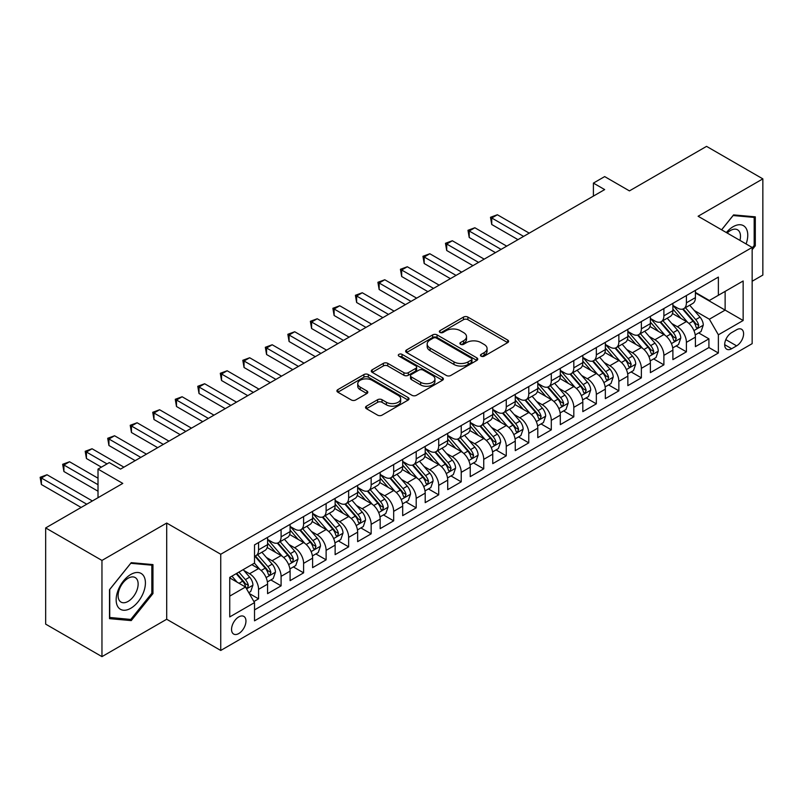 <?xml version="1.0" encoding="UTF-8"?>
<svg xmlns="http://www.w3.org/2000/svg" width="803" height="803" viewBox="0 0 803 803"><rect width="100%" height="100%" fill="white"/><g stroke="black" fill="none" stroke-linecap="round" stroke-linejoin="round"><path stroke-width="1.2" d="M481.107 356.171A2.188 1.265 0 0 0 484.199 356.171L507.687 342.61A3.122 1.807 0 0 0 508.6 341.335A3.122 1.807 0 0 0 507.687 340.05L467.898 317.085A3.122 1.807 0 0 0 463.482 317.085L439.994 330.645A2.188 1.265 0 0 0 439.351 331.539A2.188 1.265 0 0 0 439.994 332.432A2.188 1.265 0 0 0 443.085 332.432L446.127 330.675A10.007 5.772 0 0 1 460.28 330.675L463.592 332.593A10.007 5.772 0 0 1 466.523 336.678A10.007 5.772 0 0 1 463.592 340.753L460.551 342.51A2.188 1.265 0 0 0 459.908 343.403A2.188 1.265 0 0 0 460.551 344.296A2.188 1.265 0 0 0 463.642 344.296L466.684 342.54A10.007 5.772 0 0 1 480.826 342.54L484.149 344.457A10.007 5.772 0 0 1 487.08 348.542A10.007 5.772 0 0 1 484.149 352.627L481.107 354.384A2.188 1.265 0 0 0 480.465 355.277A2.188 1.265 0 0 0 481.107 356.171L481.107 354.384M238.752 633.557A10.188 5.882 120 0 0 245.407 624.573A10.188 5.882 120 0 0 243.851 616.413A10.188 5.882 120 0 0 238.752 616.915A10.188 5.882 120 0 0 232.097 625.898A10.188 5.882 120 0 0 233.663 634.059A10.188 5.882 120 0 0 238.752 633.557M366.449 406.157A3.122 1.807 0 0 0 365.536 407.432A3.122 1.807 0 0 0 366.449 408.707L377.611 415.151A3.122 1.807 0 0 0 382.027 415.151L408.115 400.095A3.122 1.807 0 0 0 409.028 398.82A3.122 1.807 0 0 0 408.115 397.545L368.326 374.569A3.122 1.807 0 0 0 363.91 374.569L337.832 389.636A3.122 1.807 0 0 0 336.909 390.91A3.122 1.807 0 0 0 337.832 392.185L351.312 399.964A3.122 1.807 0 0 0 355.729 399.964L366.891 393.52A3.122 1.807 0 0 0 367.804 392.245A3.122 1.807 0 0 0 366.891 390.971L360.206 387.106A8.361 4.828 0 0 1 357.757 383.693A8.361 4.828 0 0 1 362.916 379.237A8.361 4.828 0 0 1 372.03 380.281L398.218 395.407A8.361 4.828 0 0 1 400.667 398.82A8.361 4.828 0 0 1 395.508 403.277A8.361 4.828 0 0 1 386.394 402.233L382.027 399.713A3.122 1.807 0 0 0 377.611 399.713L366.449 406.157L366.449 408.707L377.611 402.313L377.611 399.713M752.15 281.251L762.85 275.068L762.85 178.868L706.56 146.367L629.432 190.893L604.669 176.59L593.407 183.094L604.669 189.588L120.54 469.103L109.278 462.598L98.016 469.103L98.016 497.699M101.961 560.434L101.961 656.633L166.703 619.254L166.703 523.054L101.961 560.434L45.671 527.932L122.789 483.406L98.016 469.103M166.703 523.054L220.745 554.251L752.15 247.444L752.15 343.654L220.745 650.46L220.745 554.251M762.85 178.868L698.108 216.248L752.15 247.444M446.348 375.463A3.122 1.807 0 0 0 450.774 375.463L476.852 360.406A3.122 1.807 0 0 0 477.765 359.132A3.122 1.807 0 0 0 476.852 357.857L437.063 334.891A3.122 1.807 0 0 0 432.646 334.891L406.569 349.947A3.122 1.807 0 0 0 405.645 351.222A3.122 1.807 0 0 0 406.569 352.497L446.348 375.463M399.814 356.642A2.188 1.265 0 0 1 402.032 356.944L402.032 354.344L442.483 377.701A3.122 1.807 0 0 1 443.397 378.976A3.122 1.807 0 0 1 442.483 380.251L416.406 395.307A3.122 1.807 0 0 1 411.979 395.307L372.201 372.341L372.201 369.792A3.122 1.807 0 0 0 371.277 371.066A3.122 1.807 0 0 0 372.201 372.341M372.201 369.792L383.362 363.347A3.122 1.807 0 0 1 387.779 363.347L403.909 372.662A3.122 1.807 0 0 0 408.336 372.662L415.743 368.386A3.122 1.807 0 0 0 416.657 367.112A3.122 1.807 0 0 0 415.743 365.837L398.94 356.13A2.188 1.265 0 0 1 398.298 355.237A2.188 1.265 0 0 1 399.653 354.073A2.188 1.265 0 0 1 402.032 354.344M101.961 656.633L45.671 624.132L45.671 527.932M253.899 601.547L258.566 598.847L249.221 593.447M243.911 570.491L249.562 573.754A12.738 7.357 60 0 1 258.566 589.352L267.58 584.152L267.58 593.648L281.09 585.849L270.842 579.927M266.425 557.493L272.076 560.755A12.738 7.357 60 0 1 281.09 576.353L290.094 571.154L290.094 580.649L303.604 572.85L293.356 566.928M288.939 544.494L294.601 547.756A12.738 7.357 60 0 1 303.604 563.355L312.608 558.155L312.608 567.641L326.118 559.842L315.88 553.929M311.464 531.486L317.115 534.758A12.738 7.357 60 0 1 326.118 550.356L335.132 545.157L335.132 554.642L348.643 546.843L338.394 540.931M333.978 518.487L339.629 521.749A12.738 7.357 60 0 1 348.643 537.358L357.646 532.158L357.646 541.644L371.157 533.844L360.908 527.932M356.502 505.488L362.153 508.751A12.738 7.357 60 0 1 371.157 524.349L380.16 519.15L380.16 528.645L393.671 520.846L383.432 514.924M379.016 492.49L384.667 495.752A12.738 7.357 60 0 1 393.671 511.35L402.684 506.151L402.684 515.646L416.195 507.847L405.947 501.925M401.53 479.491L407.181 482.754A12.738 7.357 60 0 1 416.195 498.352L425.199 493.152L425.199 502.648L438.709 494.839L428.461 488.927M424.054 466.493L429.705 469.755A12.738 7.357 60 0 1 438.709 485.353L447.713 480.154L447.713 489.639L461.223 481.84L450.985 475.928M446.568 453.484L452.219 456.756A12.738 7.357 60 0 1 461.223 472.355L470.237 467.155L470.237 476.641L483.747 468.842L473.499 462.929M469.082 440.486L474.734 443.748A12.738 7.357 60 0 1 483.747 459.356L492.751 454.157L492.751 463.642L506.261 455.843L496.013 449.931M491.607 427.487L497.258 430.749A12.738 7.357 60 0 1 506.261 446.348L515.265 441.148L515.265 450.644L528.775 442.844L518.537 436.922M514.121 414.489L519.772 417.751A12.738 7.357 60 0 1 528.775 433.349L537.789 428.15L537.789 437.645L551.3 429.846L541.051 423.924M536.635 401.49L542.286 404.752A12.738 7.357 60 0 1 551.3 420.35L560.303 415.151L560.303 424.636L573.814 416.837L563.565 410.925M559.159 388.481L564.81 391.754A12.738 7.357 60 0 1 573.814 407.352L582.817 402.152L582.817 411.638L596.338 403.839L586.09 397.927M581.673 375.483L587.324 378.745A12.738 7.357 60 0 1 596.338 394.353L605.342 389.154L605.342 398.639L618.852 390.84L608.604 384.928M604.187 362.484L609.848 365.746A12.738 7.357 60 0 1 618.852 381.345L627.856 376.145L627.856 385.641L641.366 377.842L631.118 371.93M626.711 349.486L632.362 352.748A12.738 7.357 60 0 1 641.366 368.346L650.38 363.147L650.38 372.642L663.89 364.843L653.642 358.921M649.225 336.487L654.877 339.749A12.738 7.357 60 0 1 663.89 355.348L672.894 350.148L672.894 359.644L686.404 351.834L686.404 342.349A12.738 7.357 -120 0 0 677.401 326.751L671.74 323.489M676.156 345.922L686.404 351.834M267.58 584.152A12.738 7.357 -120 0 0 258.566 568.554L251.811 564.66M290.094 571.154A12.738 7.357 -120 0 0 281.09 555.556L267.158 547.516M312.608 558.155A12.738 7.357 -120 0 0 303.604 542.557L289.682 534.517M335.132 545.157A12.738 7.357 -120 0 0 326.118 529.558L312.196 521.518M357.646 532.158A12.738 7.357 -120 0 0 348.643 516.55L334.71 508.51M380.16 519.15A12.738 7.357 -120 0 0 371.157 503.551L357.235 495.511M402.684 506.151A12.738 7.357 -120 0 0 393.671 490.553L379.749 482.513M425.199 493.152A12.738 7.357 -120 0 0 416.195 477.554L402.263 469.514M447.713 480.154A12.738 7.357 -120 0 0 438.709 464.556L424.787 456.516M470.237 467.155A12.738 7.357 -120 0 0 461.223 451.547L447.301 443.507M492.751 454.157A12.738 7.357 -120 0 0 483.747 438.548L469.815 430.508M515.265 441.148A12.738 7.357 -120 0 0 506.261 425.55L492.339 417.51M537.789 428.15A12.738 7.357 -120 0 0 528.775 412.551L514.853 404.511M560.303 415.151A12.738 7.357 -120 0 0 551.3 399.553L537.368 391.513M582.817 402.152A12.738 7.357 -120 0 0 573.814 386.554L559.892 378.514M605.342 389.154A12.738 7.357 -120 0 0 596.338 373.546L582.406 365.506M627.856 376.145A12.738 7.357 -120 0 0 618.852 360.547L604.92 352.507M650.38 363.147A12.738 7.357 -120 0 0 641.366 347.548L627.444 339.508M672.894 350.148A12.738 7.357 -120 0 0 663.89 334.55L649.958 326.51M736.622 329.742L731.663 332.603A9.867 5.701 120 0 0 725.209 341.295A9.867 5.701 120 0 0 726.725 349.205A9.867 5.701 120 0 0 731.663 348.723L736.622 345.862A9.867 5.701 120 0 0 743.066 337.16A9.867 5.701 120 0 0 741.55 329.25A9.867 5.701 120 0 0 736.622 329.742M229.748 596.117L245.507 587.013L254.521 602.611L254.521 620.819L718.374 353.009L718.374 334.811L709.37 319.213L694.264 310.48M254.521 602.611L229.748 616.915L229.748 577.397L254.521 563.094L254.521 544.896L718.374 277.085L718.374 295.283L743.146 280.99L743.146 320.507L718.374 334.811M267.58 539.435L272.076 542.035A12.738 7.357 60 0 0 278.45 542.667L287.454 537.468A12.738 7.357 -120 0 0 290.094 531.636L290.094 524.349M290.094 526.437L294.601 529.036A12.738 7.357 60 0 0 300.964 529.669L309.978 524.459A12.738 7.357 -120 0 0 312.608 518.638L312.608 511.35M312.608 513.428L317.115 516.038A12.738 7.357 60 0 0 323.489 516.66L332.492 511.461A12.738 7.357 -120 0 0 335.132 505.629L335.132 498.352M335.132 500.43L339.629 503.029A12.738 7.357 60 0 0 346.003 503.662L355.006 498.462A12.738 7.357 -120 0 0 357.646 492.63L357.646 485.353M357.646 487.431L362.153 490.031A12.738 7.357 60 0 0 368.517 490.663L377.53 485.464A12.738 7.357 -120 0 0 380.16 479.632L380.16 472.355M380.16 474.432L384.667 477.032A12.738 7.357 60 0 0 391.041 477.665L400.045 472.465A12.738 7.357 -120 0 0 402.684 466.633L402.684 459.346M402.684 461.434L407.181 464.034A12.738 7.357 60 0 0 413.555 464.666L422.559 459.467A12.738 7.357 -120 0 0 425.199 453.635L425.199 446.348M425.199 448.435L429.705 451.035A12.738 7.357 60 0 0 436.069 451.657L445.083 446.458A12.738 7.357 -120 0 0 447.713 440.626L447.713 433.349M447.713 435.427L452.219 438.026A12.738 7.357 60 0 0 458.593 438.659L467.597 433.459A12.738 7.357 -120 0 0 470.237 427.628L470.237 420.35M470.237 422.428L474.734 425.028A12.738 7.357 60 0 0 481.107 425.66L490.111 420.461A12.738 7.357 -120 0 0 492.751 414.629L492.751 407.352M492.751 409.43L497.258 412.029A12.738 7.357 60 0 0 503.622 412.662L512.635 407.462A12.738 7.357 -120 0 0 515.265 401.63L515.265 394.353M515.265 396.431L519.772 399.031A12.738 7.357 60 0 0 526.146 399.663L535.149 394.464A12.738 7.357 -120 0 0 537.789 388.632L537.789 381.345M537.789 383.432L542.286 386.032A12.738 7.357 60 0 0 548.66 386.665L557.663 381.465A12.738 7.357 -120 0 0 560.303 375.633L560.303 368.346M560.303 370.434L564.81 373.034A12.738 7.357 60 0 0 571.174 373.656L580.188 368.457A12.738 7.357 -120 0 0 582.817 362.625L582.817 355.348M582.817 357.425L587.324 360.025A12.738 7.357 60 0 0 593.698 360.657L602.702 355.458A12.738 7.357 -120 0 0 605.342 349.626L605.342 342.349M605.342 344.427L609.848 347.026A12.738 7.357 60 0 0 616.212 347.659L625.216 342.459A12.738 7.357 -120 0 0 627.856 336.628L627.856 329.35M627.856 331.428L632.362 334.028A12.738 7.357 60 0 0 638.726 334.66L647.74 329.461A12.738 7.357 -120 0 0 650.38 323.629L650.38 316.352M650.38 318.43L654.877 321.029A12.738 7.357 60 0 0 661.25 321.662L670.254 316.462A12.738 7.357 -120 0 0 672.894 310.631L672.894 303.343M254.521 609.899L708.919 347.548L708.919 338.836L695.408 346.635L695.408 337.15A12.738 7.357 -120 0 0 686.404 321.551L672.482 313.511M672.894 305.431L677.401 308.031A12.738 7.357 -120 0 0 683.765 308.653A12.738 7.357 -120 0 0 686.404 302.831L686.404 295.544M683.765 308.653L692.768 303.454A12.738 7.357 -120 0 0 695.408 297.622L695.408 290.345M258.566 542.557L258.566 549.834A12.738 7.357 60 0 1 255.936 555.666A12.738 7.357 60 0 1 254.521 556.178M255.936 555.666L264.94 550.467A12.738 7.357 -120 0 0 267.58 544.635L267.58 537.358M281.09 529.548L281.09 536.836A12.738 7.357 60 0 1 278.45 542.667M303.604 516.55L303.604 523.837A12.738 7.357 60 0 1 300.964 529.669M326.118 503.551L326.118 510.828A12.738 7.357 60 0 1 323.489 516.66M348.643 490.553L348.643 497.83A12.738 7.357 60 0 1 346.003 503.662M371.157 477.554L371.157 484.831A12.738 7.357 60 0 1 368.517 490.663M393.671 464.556L393.671 471.833A12.738 7.357 60 0 1 391.041 477.665M416.195 451.547L416.195 458.834A12.738 7.357 60 0 1 413.555 464.666M438.709 438.548L438.709 445.836A12.738 7.357 60 0 1 436.069 451.657M461.223 425.55L461.223 432.827A12.738 7.357 60 0 1 458.593 438.659M483.747 412.551L483.747 419.828A12.738 7.357 60 0 1 481.107 425.66M506.261 399.553L506.261 406.83A12.738 7.357 60 0 1 503.622 412.662M528.775 386.544L528.775 393.831A12.738 7.357 60 0 1 526.146 399.663M551.3 373.546L551.3 380.833A12.738 7.357 60 0 1 548.66 386.665M573.814 360.547L573.814 367.824A12.738 7.357 60 0 1 571.174 373.656M596.338 347.548L596.338 354.826A12.738 7.357 60 0 1 593.698 360.657M618.852 334.55L618.852 341.827A12.738 7.357 60 0 1 616.212 347.659M641.366 321.551L641.366 328.829A12.738 7.357 60 0 1 638.726 334.66M663.89 308.543L663.89 315.83A12.738 7.357 60 0 1 661.25 321.662M663.89 355.348L663.89 364.843M641.366 368.346L641.366 377.842M618.852 381.345L618.852 390.84M596.338 394.353L596.338 403.839M573.814 407.352L573.814 416.837M551.3 420.35L551.3 429.846M528.775 433.349L528.775 442.844M506.261 446.348L506.261 455.843M483.747 459.356L483.747 468.842M461.223 472.355L461.223 481.84M438.709 485.353L438.709 494.839M416.195 498.352L416.195 507.847M393.671 511.35L393.671 520.846M371.157 524.349L371.157 533.844M348.643 537.358L348.643 546.843M326.118 550.356L326.118 559.842M303.604 563.355L303.604 572.85M281.09 576.353L281.09 585.849M258.566 589.352L258.566 598.847M245.507 587.013L229.748 577.919M709.37 319.213L725.129 310.109L725.129 291.389L743.146 280.99M695.408 292.944L743.146 320.507M695.408 292.422L709.37 300.483L718.374 295.283M166.703 619.254L220.745 650.46M593.407 183.094L593.407 196.093M698.67 332.924L708.919 338.836M708.919 347.548L718.374 353.009M752.15 249.733L755.302 245.808L755.302 216.84L733.581 214.893L721.596 229.799M109.499 618.661L131.23 620.599L152.961 593.568L152.961 564.599L131.23 562.662L109.499 589.693L109.499 618.661M754.178 245.166L755.302 245.808M151.837 592.925L152.961 593.568M128.942 619.274L131.23 620.599M481.981 356.472L484.149 355.227A10.007 5.772 0 0 0 487.08 351.142L487.08 348.542M466.523 336.678L466.523 339.278A10.007 5.772 0 0 1 463.592 343.353L461.424 344.607M507.647 342.63L467.898 319.684A3.122 1.807 0 0 0 463.482 319.684L440.867 332.743M476.811 360.437L437.063 337.491A3.122 1.807 0 0 0 432.646 337.491L406.609 352.517M471.331 360.025A2.188 1.265 0 0 0 471.963 359.132A2.188 1.265 0 0 0 471.331 358.238L436.4 338.073A2.188 1.265 0 0 0 433.309 338.073L430.107 339.93A10.007 5.772 0 0 0 427.176 344.015A10.007 5.772 0 0 0 430.107 348.09L453.976 361.872A10.007 5.772 0 0 0 468.119 361.872L471.331 360.025L471.331 362.625A2.188 1.265 0 0 0 471.963 361.731L471.963 359.132M427.176 344.015L427.176 346.615A10.007 5.772 0 0 0 430.107 350.69L430.107 348.09M471.331 362.625L468.119 364.472A10.007 5.772 0 0 1 453.976 364.472L430.107 350.69M372.241 372.361L383.362 365.947L383.362 363.347M416.657 367.112L416.657 369.711A3.122 1.807 0 0 1 415.743 370.986L408.336 375.262A3.122 1.807 0 0 1 403.909 375.262L387.779 365.947A3.122 1.807 0 0 0 383.362 365.947M402.032 356.944L442.443 380.271M420.652 382.328A8.361 4.828 0 0 0 429.766 383.372A8.361 4.828 0 0 0 434.935 378.916A8.361 4.828 0 0 0 432.486 375.503L423.251 370.173A3.122 1.807 0 0 0 418.835 370.173L411.427 374.449A3.122 1.807 0 0 0 410.514 375.724A3.122 1.807 0 0 0 411.427 376.998L420.652 382.328L420.652 384.928A8.361 4.828 0 0 0 429.766 385.972A8.361 4.828 0 0 0 434.935 381.515L434.935 378.916M410.514 375.724L410.514 378.323A3.122 1.807 0 0 0 411.427 379.598L411.427 376.998M420.652 384.928L411.427 379.598M400.667 398.82L400.667 401.42A8.361 4.828 0 0 1 395.508 405.876A8.361 4.828 0 0 1 386.394 404.832L382.027 402.313A3.122 1.807 0 0 0 377.611 402.313M357.757 383.693L357.757 386.293A8.361 4.828 0 0 0 360.206 389.706L360.206 387.106M366.851 393.55L360.206 389.706M408.075 400.115L368.326 377.169A3.122 1.807 0 0 0 363.91 377.169L337.872 392.205M695.217 334.921L701.039 331.559L703.287 325.054A8.442 4.868 -120 0 0 700.005 317.135L689.717 305.22M687.659 322.374L675.453 308.242A24.361 14.063 -120 0 0 672.894 305.562M680.964 318.41L674.139 310.51A20.226 11.674 -120 0 0 672.894 309.145M529.227 233.141L497.368 214.752L491.737 218.004L491.737 224.499L517.975 239.645M682.62 309.115L693.019 321.16A8.442 4.868 60 0 1 696.03 326.982L696.643 327.975L697.787 327.815L698.73 325.416A8.442 4.868 -120 0 0 695.729 319.604L685.441 307.69M683.233 308.914L694.414 321.862A4.296 2.479 60 0 1 695.498 323.549L698.73 325.416M491.737 224.499L490.503 217.282L523.596 236.393M490.503 217.282L497.368 214.752M746.097 243.951A20.697 11.955 120 0 0 733.129 226.707A20.697 11.955 120 0 0 726.344 232.549M739.934 240.388A14.173 8.181 120 0 0 737.545 229.799A14.173 8.181 120 0 0 730.459 230.501A14.173 8.181 120 0 0 727.187 233.031M721.636 229.829L733.129 215.535L754.178 217.422L754.178 245.487L752.15 248.017M752.782 216.609L754.178 217.422M143.456 592.504A20.697 11.955 120 0 0 138.106 572.509A20.697 11.955 120 0 0 118.111 590.235A20.697 11.955 120 0 0 123.461 610.23A20.697 11.955 120 0 0 143.456 592.504M136.791 590.606A14.173 8.181 120 0 0 135.205 577.558A14.173 8.181 120 0 0 119.436 589.061A14.173 8.181 120 0 0 121.032 602.099A14.173 8.181 120 0 0 136.791 590.606M109.73 617.557L109.73 589.492L130.779 563.294L151.837 565.182L151.837 593.246L130.779 619.444L109.499 617.437M150.442 564.379L151.837 565.182M672.703 347.92L678.525 344.557L680.773 338.053A8.442 4.868 -120 0 0 677.491 330.133L667.203 318.219M665.135 335.373L652.939 321.24A24.361 14.063 -120 0 0 650.38 318.57M658.45 331.408L651.624 323.509A20.226 11.674 -120 0 0 650.38 322.144M506.713 246.15L474.854 227.751L469.223 231.003L469.223 237.497L495.451 252.644M660.096 322.113L670.505 334.168A8.442 4.868 60 0 1 673.516 339.98L674.129 340.974L675.273 340.813L676.216 338.414A8.442 4.868 -120 0 0 673.205 332.603L662.917 320.688M660.708 321.923L671.89 334.861A4.296 2.479 60 0 1 672.974 336.547L676.216 338.414M469.223 237.497L467.978 230.29L501.082 249.392M467.978 230.29L474.854 227.751M650.189 360.918L656.001 357.556L658.259 351.062A8.442 4.868 -120 0 0 654.967 343.132L644.679 331.227M642.621 348.372L630.415 334.249A24.361 14.063 -120 0 0 627.856 331.569M635.926 344.407L629.1 336.507A20.226 11.674 -120 0 0 627.856 335.152M484.199 259.148L452.33 240.749L446.709 244.002L446.709 250.506L472.937 265.642M637.582 335.112L647.991 347.167A8.442 4.868 60 0 1 651.002 352.979L651.614 353.982L652.749 353.822L653.702 351.423A8.442 4.868 -120 0 0 650.691 345.601L640.403 333.697M638.194 334.921L649.376 347.87A4.296 2.479 60 0 1 650.46 349.546L653.702 351.423M446.709 250.506L445.464 243.289L478.568 262.4M445.464 243.289L452.33 240.749M627.665 373.917L633.487 370.564L635.735 364.06A8.442 4.868 -120 0 0 632.453 356.13L622.164 344.226M620.107 361.37L607.901 347.247A24.361 14.063 -120 0 0 605.342 344.567M613.412 357.405L606.586 349.506A20.226 11.674 -120 0 0 605.342 348.151M461.675 272.147L429.816 253.748L424.185 257L424.185 263.504L450.423 278.651M615.068 348.121L625.467 360.166A8.442 4.868 60 0 1 628.478 365.977L629.09 366.981L630.235 366.82L631.178 364.421A8.442 4.868 -120 0 0 628.177 358.61L617.888 346.695M615.68 347.92L626.862 360.868A4.296 2.479 60 0 1 627.946 362.544L631.178 364.421M424.185 263.504L422.95 256.287L456.044 275.399M422.95 256.287L429.816 253.748M605.151 386.916L610.973 383.563L613.221 377.059A8.442 4.868 -120 0 0 609.939 369.139L599.65 357.225M597.583 374.369L585.387 360.246A24.361 14.063 -120 0 0 582.817 357.566M590.898 370.404L584.072 362.504A20.226 11.674 -120 0 0 582.817 361.149M439.161 285.145L407.302 266.747L401.671 269.999L401.671 276.503L427.899 291.65M592.544 361.119L602.953 373.164A8.442 4.868 60 0 1 605.964 378.976L606.576 379.98L607.72 379.819L608.664 377.42A8.442 4.868 -120 0 0 605.653 371.608L595.364 359.694M593.156 360.918L604.338 373.867A4.296 2.479 60 0 1 605.422 375.553L608.664 377.42M401.671 276.503L400.426 269.286L433.53 288.397M400.426 269.286L407.302 266.747M582.637 399.924L588.448 396.562L590.707 390.057A8.442 4.868 -120 0 0 587.415 382.138L577.126 370.223M575.068 387.377L562.863 373.244A24.361 14.063 -120 0 0 560.303 370.564M568.373 383.412L561.548 375.503A20.226 11.674 -120 0 0 560.303 374.148M416.647 298.144L384.778 279.755L379.146 282.997L379.146 289.502L405.385 304.648M570.03 374.118L580.439 386.163A8.442 4.868 60 0 1 583.44 391.974L584.062 392.978L585.196 392.818L586.15 390.419A8.442 4.868 -120 0 0 583.139 384.607L572.85 372.692M570.642 373.917L581.824 386.865A4.296 2.479 60 0 1 582.908 388.552L586.15 390.419M379.146 289.502L377.912 282.285L411.016 301.396M377.912 282.285L384.778 279.755M560.113 412.923L565.934 409.56L568.183 403.056A8.442 4.868 -120 0 0 564.9 395.136L554.612 383.222M552.544 400.376L540.349 386.243A24.361 14.063 -120 0 0 537.789 383.573M545.859 396.411L539.034 388.511A20.226 11.674 -120 0 0 537.789 387.146M394.122 311.142L362.263 292.754L356.632 296.006L356.632 302.5L382.87 317.647M547.516 387.116L557.914 399.171A8.442 4.868 60 0 1 560.926 404.983L561.538 405.977L562.682 405.816L563.626 403.417A8.442 4.868 -120 0 0 560.624 397.605L550.336 385.691M548.128 386.926L559.31 399.864A4.296 2.479 60 0 1 560.394 401.55L563.626 403.417M356.632 302.5L355.398 295.283L388.491 314.395M355.398 295.283L362.263 292.754M537.598 425.921L543.42 422.559L545.669 416.064A8.442 4.868 -120 0 0 542.376 408.135L532.098 396.22M530.03 413.374L517.835 399.252A24.361 14.063 -120 0 0 515.265 396.572M523.345 409.41L516.52 401.51A20.226 11.674 -120 0 0 515.265 400.145M371.608 324.151L339.749 305.752L334.118 309.004L334.118 315.499L360.346 330.645M524.991 400.115L535.4 412.17A8.442 4.868 60 0 1 538.411 417.982L539.024 418.985L540.168 418.825L541.112 416.416A8.442 4.868 -120 0 0 538.1 410.604L527.812 398.7M525.604 399.924L536.785 412.872A4.296 2.479 60 0 1 537.869 414.549L541.112 416.416M334.118 315.499L332.874 308.292L365.977 327.393M332.874 308.292L339.749 305.752M515.084 438.92L520.896 435.557L523.154 429.063A8.442 4.868 -120 0 0 519.862 421.133L509.574 409.229M507.516 426.373L495.31 412.25A24.361 14.063 -120 0 0 492.751 409.57M500.821 422.408L493.996 414.509A20.226 11.674 -120 0 0 492.751 413.154M349.094 337.15L317.225 318.751L311.594 322.003L311.594 328.507L337.832 343.644M502.477 413.123L512.886 425.168A8.442 4.868 60 0 1 515.887 430.98L516.51 431.984L517.644 431.823L518.597 429.424A8.442 4.868 -120 0 0 515.586 423.603L505.298 411.698M503.09 412.923L514.271 425.871A4.296 2.479 60 0 1 515.355 427.547L518.597 429.424M311.594 328.507L310.359 321.29L343.463 340.402M310.359 321.29L317.225 318.751M492.56 451.918L498.382 448.566L500.63 442.062A8.442 4.868 -120 0 0 497.348 434.142L487.06 422.227M484.992 439.371L472.796 425.249A24.361 14.063 -120 0 0 470.237 422.569M478.307 435.407L471.481 427.507A20.226 11.674 -120 0 0 470.237 426.152M326.57 350.148L294.711 331.749L289.08 335.002L289.08 341.506L315.318 356.652M479.963 426.122L490.362 438.167A8.442 4.868 60 0 1 493.373 443.979L493.986 444.982L495.13 444.822L496.073 442.423A8.442 4.868 -120 0 0 493.072 436.611L482.784 424.697M480.575 425.921L491.757 438.87A4.296 2.479 60 0 1 492.841 440.546L496.073 442.423M289.08 341.506L287.845 334.289L320.939 353.4M287.845 334.289L294.711 331.749M470.046 464.917L475.868 461.564L478.116 455.06A8.442 4.868 -120 0 0 474.824 447.141L464.535 435.226M462.478 452.37L450.282 438.247A24.361 14.063 -120 0 0 447.713 435.567M455.783 448.415L448.967 440.506A20.226 11.674 -120 0 0 447.713 439.151M304.056 363.147L272.197 344.758L266.566 348L266.566 354.504L292.794 369.651M457.439 439.121L467.848 451.166A8.442 4.868 60 0 1 470.859 456.977L471.471 457.981L472.616 457.82L473.559 455.421A8.442 4.868 -120 0 0 470.548 449.61L460.26 437.695M458.051 438.92L469.233 451.868A4.296 2.479 60 0 1 470.317 453.554L473.559 455.421M266.566 354.504L265.321 347.287L298.425 366.399M265.321 347.287L272.197 344.758M447.532 477.926L453.344 474.563L455.602 468.059A8.442 4.868 -120 0 0 452.31 460.139L442.021 448.225M439.964 465.379L427.758 451.246A24.361 14.063 -120 0 0 425.199 448.566M433.269 461.414L426.443 453.514A20.226 11.674 -120 0 0 425.199 452.149M281.542 376.145L249.673 357.757L244.042 361.009L244.042 367.503L270.28 382.65M434.925 452.119L445.334 464.164A8.442 4.868 60 0 1 448.335 469.986L448.957 470.98L450.092 470.819L451.045 468.42A8.442 4.868 -120 0 0 448.034 462.608L437.745 450.694M435.537 451.918L446.719 464.867A4.296 2.479 60 0 1 447.803 466.553L451.045 468.42M244.042 367.503L242.807 360.286L275.911 379.397M242.807 360.286L249.673 357.757M425.008 490.924L430.83 487.562L433.078 481.057A8.442 4.868 -120 0 0 429.796 473.138L419.507 461.223M417.44 478.377L405.244 464.244A24.361 14.063 -120 0 0 402.684 461.574M410.755 474.412L403.929 466.513A20.226 11.674 -120 0 0 402.684 465.148M259.018 389.154L227.159 370.755L221.528 374.007L221.528 380.502L247.756 395.648M412.411 465.118L422.81 477.173A8.442 4.868 60 0 1 425.821 482.984L426.433 483.978L427.577 483.818L428.521 481.419A8.442 4.868 -120 0 0 425.52 475.607L415.231 463.692M413.023 464.927L424.205 477.865A4.296 2.479 60 0 1 425.289 479.552L428.521 481.419M221.528 380.502L220.293 373.285L253.387 392.396M220.293 373.285L227.159 370.755M402.494 503.923L408.315 500.56L410.564 494.066A8.442 4.868 -120 0 0 407.272 486.136L396.983 474.232M394.925 491.376L382.73 477.253A24.361 14.063 -120 0 0 380.16 474.573M388.23 487.411L381.415 479.511A20.226 11.674 -120 0 0 380.16 478.156M236.504 402.152L204.645 383.754L199.014 387.006L199.014 393.51L225.241 408.647M389.887 478.116L400.296 490.171A8.442 4.868 60 0 1 403.307 495.983L403.919 496.987L405.063 496.826L406.007 494.427A8.442 4.868 -120 0 0 402.996 488.605L392.707 476.701M390.499 477.926L401.681 490.874A4.296 2.479 60 0 1 402.765 492.55L406.007 494.427M199.014 393.51L197.769 386.293L230.873 405.405M197.769 386.293L204.645 383.754M379.98 516.921L385.791 513.559L388.04 507.064A8.442 4.868 -120 0 0 384.757 499.135L374.469 487.23M372.411 504.374L360.206 490.252A24.361 14.063 -120 0 0 357.646 487.572M365.716 500.41L358.891 492.51A20.226 11.674 -120 0 0 357.646 491.155M213.979 415.151L182.12 396.752L176.489 400.004L176.489 406.509L202.727 421.655M367.372 491.125L377.781 503.17A8.442 4.868 60 0 1 380.783 508.982L381.405 509.985L382.539 509.825L383.493 507.426A8.442 4.868 -120 0 0 380.481 501.614L370.193 489.7M367.985 490.924L379.167 503.872A4.296 2.479 60 0 1 380.251 505.549L383.493 507.426M176.489 406.509L175.255 399.292L208.358 418.403M175.255 399.292L182.12 396.752M357.455 529.92L363.277 526.567L365.526 520.063A8.442 4.868 -120 0 0 362.243 512.143L351.955 500.229M349.887 517.373L337.692 503.25A24.361 14.063 -120 0 0 335.132 500.57M343.202 513.408L336.377 505.509A20.226 11.674 -120 0 0 335.132 504.154M191.465 428.15L159.606 409.751L153.975 413.003L153.975 419.507L180.203 434.654M344.858 504.123L355.257 516.168A8.442 4.868 60 0 1 358.268 521.98L358.881 522.984L360.025 522.823L360.969 520.424A8.442 4.868 -120 0 0 357.967 514.613L347.679 502.698M345.471 503.923L356.652 516.871A4.296 2.479 60 0 1 357.726 518.547L360.969 520.424M153.975 419.507L152.741 412.29L185.834 431.402M152.741 412.29L159.606 409.751M334.941 542.928L340.763 539.566L343.011 533.062A8.442 4.868 -120 0 0 339.719 525.142L329.431 513.227M327.373 530.381L315.177 516.249A24.361 14.063 -120 0 0 312.608 513.569M320.678 526.417L313.863 518.507A20.226 11.674 -120 0 0 312.608 517.152M168.951 441.148L137.092 422.759L131.461 426.002L131.461 432.506L157.689 447.652M322.334 517.122L332.743 529.167A8.442 4.868 60 0 1 335.754 534.979L336.367 535.982L337.511 535.822L338.454 533.423A8.442 4.868 -120 0 0 335.443 527.611L325.155 515.697M322.947 516.921L334.128 529.87A4.296 2.479 60 0 1 335.212 531.556L338.454 533.423M131.461 432.506L130.216 425.289L163.32 444.4M130.216 425.289L137.092 422.759M312.427 555.927L318.239 552.564L320.487 546.06A8.442 4.868 -120 0 0 317.205 538.14L306.917 526.226M304.859 543.38L292.653 529.247A24.361 14.063 -120 0 0 290.094 526.577M298.164 539.415L291.338 531.516A20.226 11.674 -120 0 0 290.094 530.151M146.427 454.147L114.568 435.758L108.937 439.01L108.937 445.504L135.175 460.651M299.82 530.121L310.229 542.166A8.442 4.868 60 0 1 313.23 547.987L313.853 548.981L314.987 548.82L315.94 546.421A8.442 4.868 -120 0 0 312.929 540.61L302.641 528.695M300.432 529.93L311.614 542.868A4.296 2.479 60 0 1 312.698 544.554L315.94 546.421M108.937 445.504L107.702 438.287L140.806 457.399M107.702 438.287L114.568 435.758M289.903 568.925L295.725 565.563L297.973 559.069A8.442 4.868 -120 0 0 294.691 551.139L284.403 539.225M282.335 556.379L270.139 542.256A24.361 14.063 -120 0 0 267.58 539.576M275.65 552.414L268.824 544.514A20.226 11.674 -120 0 0 267.58 543.149M123.913 467.155L92.054 448.757L86.423 452.009L86.423 458.503L101.399 467.155M277.306 543.119L287.705 555.174A8.442 4.868 60 0 1 290.716 560.986L291.328 561.98L292.473 561.819L293.416 559.42A8.442 4.868 -120 0 0 290.415 553.608L280.127 541.704M277.918 542.928L289.1 555.877A4.296 2.479 60 0 1 290.174 557.553L293.416 559.42M86.423 458.503L85.188 451.296L107.03 463.903M85.188 451.296L92.054 448.757M267.389 581.924L273.211 578.561L275.459 572.067A8.442 4.868 -120 0 0 272.167 564.138L261.878 552.233M259.821 569.377L254.431 563.144M253.126 565.412L252.252 564.399M98.016 478.207L69.54 461.755L63.909 465.007L63.909 471.512L98.016 491.205M254.782 556.128L265.191 568.173A8.442 4.868 60 0 1 268.202 573.984L268.814 574.988L269.949 574.828L270.902 572.429A8.442 4.868 -120 0 0 267.891 566.607L257.602 554.702M255.394 555.927L266.576 568.875A4.296 2.479 60 0 1 267.66 570.552L270.902 572.429M63.909 471.512L62.664 464.295L98.016 484.701M62.664 464.295L69.54 461.755M248.779 592.674L250.687 591.57L252.935 585.066A8.442 4.868 -120 0 0 249.653 577.146L243.179 569.638M237.126 582.175L231.916 576.142M230.612 578.411L229.748 577.417M92.385 500.952L47.016 474.754L41.385 478.006L41.385 484.51L81.133 507.456M236.192 573.673L242.677 581.171A8.442 4.868 60 0 1 245.678 586.983L246.3 587.987L247.434 587.826L248.388 585.427A8.442 4.868 -120 0 0 245.377 579.615L238.903 572.107M236.714 573.372L244.062 581.874A4.296 2.479 60 0 1 245.146 583.55L248.388 585.427M41.385 484.51L40.15 477.293L86.764 504.204M40.15 477.293L47.016 474.754M249.562 573.754L258.566 568.554M272.076 560.755L281.09 555.556M294.601 547.756L303.604 542.557M317.115 534.758L326.118 529.558M339.629 521.749L348.643 516.55M362.153 508.751L371.157 503.551M384.667 495.752L393.671 490.553M407.181 482.754L416.195 477.554M429.705 469.755L438.709 464.556M452.219 456.756L461.223 451.547M474.734 443.748L483.747 438.548M497.258 430.749L506.261 425.55M519.772 417.751L528.775 412.551M542.286 404.752L551.3 399.553M564.81 391.754L573.814 386.554M587.324 378.745L596.338 373.546M609.848 365.746L618.852 360.547M632.362 352.748L641.366 347.548M654.877 339.749L663.89 334.55M677.401 326.751L686.404 321.551M686.404 302.831L695.408 297.622M258.566 549.834L267.58 544.635M281.09 536.836L290.094 531.636M303.604 523.837L312.608 518.638M326.118 510.828L335.132 505.629M348.643 497.83L357.646 492.63M371.157 484.831L380.16 479.632M393.671 471.833L402.684 466.633M416.195 458.834L425.199 453.635M438.709 445.836L447.713 440.626M461.223 432.827L470.237 427.628M483.747 419.828L492.751 414.629M506.261 406.83L515.265 401.63M528.775 393.831L537.789 388.632M551.3 380.833L560.303 375.633M573.814 367.824L582.817 362.625M596.338 354.826L605.342 349.626M618.852 341.827L627.856 336.628M641.366 328.829L650.38 323.629M663.89 315.83L672.894 310.631M686.404 342.349L695.408 337.15M725.822 339.629L736.622 345.862M724.687 344.688L731.663 348.723M484.149 355.227L484.149 352.627M460.551 344.296L460.551 342.51M463.592 343.353L463.592 340.753M439.994 332.432L439.994 330.645M463.482 319.684L463.482 317.085M467.898 319.684L467.898 317.085M507.687 342.61L507.687 340.05M406.569 352.497L406.569 349.947M432.646 337.491L432.646 334.891M437.063 337.491L437.063 334.891M476.852 360.406L476.852 357.857M453.976 364.472L453.976 361.872M468.119 364.472L468.119 361.872M387.779 365.947L387.779 363.347M403.909 375.262L403.909 372.662M408.336 375.262L408.336 372.662M415.743 370.986L415.743 368.386M442.483 380.251L442.483 377.701M382.027 402.313L382.027 399.713M386.394 404.832L386.394 402.233M366.891 393.52L366.891 390.971M337.832 392.185L337.832 389.636M363.91 377.169L363.91 374.569M368.326 377.169L368.326 374.569M408.115 400.095L408.115 397.545M693.933 330.595L703.237 325.225M675.453 308.242L676.608 307.579M695.729 319.604L700.005 317.135M688.994 323.489L693.019 321.16M671.418 343.594L680.713 338.224M652.939 321.24L654.094 320.578M673.205 332.603L677.491 330.133M666.48 336.487L670.505 334.168M648.894 356.592L658.199 351.222M630.415 334.249L631.58 333.576M650.691 345.601L654.967 343.132M643.966 349.486L647.991 347.167M626.38 369.591L635.685 364.221M607.901 347.247L609.055 346.575M628.177 358.61L632.453 356.13M621.442 362.484L625.467 360.166M603.866 382.589L613.161 377.219M585.387 360.246L586.541 359.573M605.653 371.608L609.939 369.139M598.928 375.493L602.953 373.164M581.342 395.588L590.647 390.218M562.863 373.244L564.027 372.572M583.139 384.607L587.415 382.138M576.413 388.491L580.439 386.163M558.828 408.597L568.133 403.226M540.349 386.243L541.503 385.581M560.624 397.605L564.9 395.136M553.889 401.49L557.914 399.171M536.314 421.595L545.608 416.225M517.835 399.252L518.989 398.579M538.1 410.604L542.376 408.135M531.375 414.489L535.4 412.17M513.79 434.594L523.094 429.224M495.31 412.25L496.475 411.578M515.586 423.603L519.862 421.133M508.861 427.487L512.886 425.168M491.275 447.592L500.58 442.222M472.796 425.249L473.951 424.576M493.072 436.611L497.348 434.142M486.337 440.496L490.362 438.167M468.761 460.591L478.056 455.221M450.282 438.247L451.437 437.575M470.548 449.61L474.824 447.141M463.823 453.494L467.848 451.166M446.237 473.599L455.542 468.229M427.758 451.246L428.922 450.583M448.034 462.608L452.31 460.139M441.309 466.493L445.334 464.164M423.723 486.598L433.028 481.228M405.244 464.244L406.398 463.582M425.52 475.607L429.796 473.138M418.785 479.491L422.81 477.173M401.209 499.596L410.504 494.226M382.73 477.253L383.884 476.58M402.996 488.605L407.272 486.136M396.27 492.49L400.296 490.171M378.685 512.595L387.99 507.225M360.206 490.252L361.37 489.579M380.481 501.614L384.757 499.135M373.756 505.488L377.781 503.17M356.171 525.594L365.475 520.224M337.692 503.25L338.846 502.578M357.967 514.613L362.243 512.143M351.232 518.497L355.257 516.168M333.657 538.592L342.951 533.222M315.177 516.249L316.332 515.576M335.443 527.611L339.719 525.142M328.718 531.496L332.743 529.167M311.132 551.601L320.437 546.231M292.653 529.247L293.818 528.585M312.929 540.61L317.205 538.14M306.204 544.494L310.229 542.166M288.618 564.599L297.923 559.229M270.139 542.256L271.294 541.583M290.415 553.608L294.691 551.139M283.68 557.493L287.705 555.174M266.104 577.598L275.399 572.228M267.891 566.607L272.167 564.138M261.166 570.491L265.191 568.173M246.581 588.87L252.885 585.226M245.377 579.615L249.653 577.146M239.033 583.279L242.677 581.171"/></g></svg>
